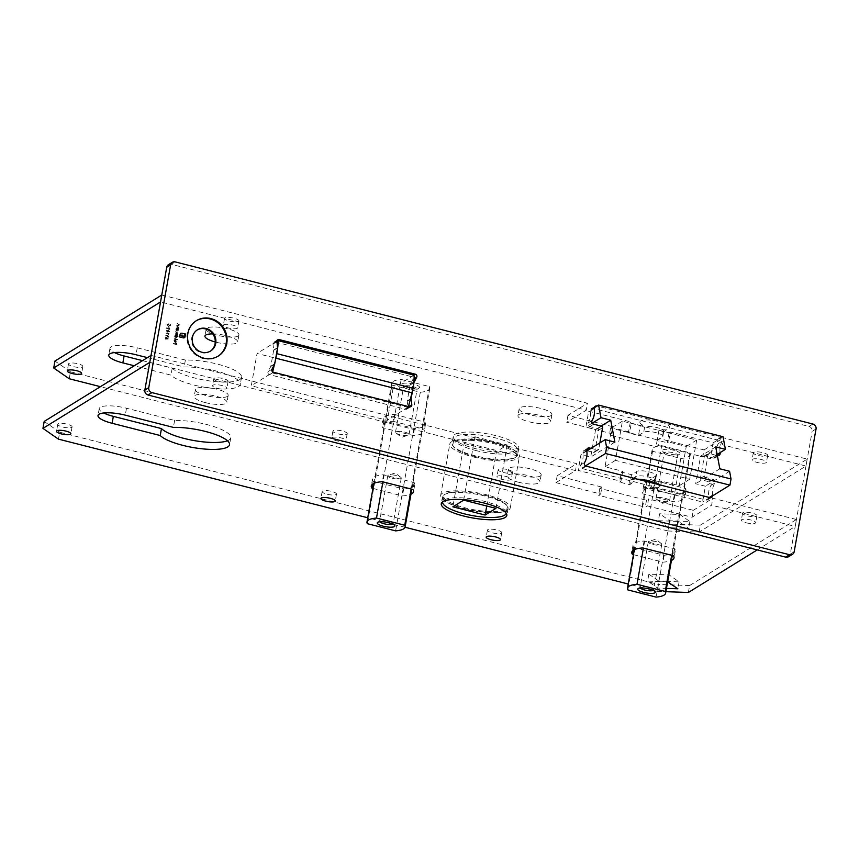 <?xml version="1.0" encoding="UTF-8"?>
<svg xmlns="http://www.w3.org/2000/svg" width="859" height="859" viewBox="0 0 859 859"><rect width="100%" height="100%" fill="white"/><g stroke="black" fill="none" stroke-linecap="round" stroke-linejoin="round"><path stroke-width="0.64" stroke-dasharray="4.29 3.22" d="M167.312 324.584L167.816 325.711L168.257 324.187L169.706 325.98L170.554 325.389L170.189 324.423L169.76 325.701L168.31 323.897L167.312 324.584L168.439 323.822L167.312 324.584M168.675 324.294L169.835 325.905L170.694 325.314L170.318 324.337L169.899 325.625L168.439 323.822L167.441 324.509L167.945 325.636L167.623 324.67L168.547 324.369M169.706 325.98L170.694 325.314L169.706 325.98M169.287 327.784L167.108 328.718L167.054 327.172L166.667 329.308L169.212 328.063L169.717 328.9L168.697 329.813L169.91 329.051L169.159 327.87L166.979 328.793L166.914 327.258L166.539 329.394L169.083 328.138L169.588 328.986L168.697 329.813L170.039 328.965L169.159 327.87M168.536 334.452L168.987 333.764L165.894 332.981L168.879 334.344M168.02 339.165L168.257 337.877L167.741 338.865L166.904 338.822L166.195 337.222L164.917 338.038L165.615 339.219L165.229 338.102L166.163 337.512L166.421 339.09L168.02 339.165L168.257 337.877M168.385 337.791L167.033 338.747L166.324 337.147L164.917 338.038L165.615 339.219M165.744 339.144L165.229 338.102L166.292 337.426L166.7 338.435M176.224 328.041L178.479 328.61L178.715 327.462L177.727 326.313L176.524 326.302L178.436 327.44L176.224 328.041L178.479 328.61M178.608 328.535L178.114 328.224L178.855 327.386L176.578 326.023M176.707 325.948L178.565 327.365L177.695 328.074L176.267 327.751M174.968 335.096L177.222 335.665L177.04 333.732L177.727 333.024L176.793 331.971L175.526 331.95L177.448 333.002L175.247 333.517L177.169 334.581L174.968 335.096L177.222 335.665M177.351 335.59L177.448 334.602M177.577 334.516L177.04 333.732L177.856 332.948L175.569 331.671M175.708 331.585L177.577 332.927L175.29 333.238M175.419 333.152L177.298 334.495L175.011 334.806M174.27 339.004L177.437 339.81M173.411 343.793L176.503 344.577L176.771 343.052L176.235 344.223L175.279 343.976L175.193 342.644L174.968 343.901L173.411 343.793L176.503 344.577M197.183 329.974A12.488 11.607 58.3 0 0 196.851 330.167A12.488 11.607 58.3 0 0 191.804 342.483A12.488 11.607 58.3 0 0 201.296 352.673A12.488 11.607 58.3 0 0 209.972 351.406A12.488 11.607 58.3 0 0 210.294 351.202M586.783 450.674L585.602 450.374A2.48 2.309 58.3 0 0 582.853 452.994A18.275 16.987 -121.7 0 1 580.738 464.869A2.48 2.309 58.3 0 0 582.359 468.595L706.023 500.035A2.48 2.309 58.3 0 0 708.772 497.425A18.275 16.987 -121.7 0 1 710.887 485.539A2.48 2.309 58.3 0 0 709.266 481.824L701.384 479.816A1.246 1.16 -121.7 0 1 700.429 478.334L704.24 456.945A1.246 1.16 -121.7 0 1 705.615 456.054L713.507 458.051A2.48 2.309 58.3 0 0 716.245 455.442A18.275 16.987 -121.7 0 1 718.36 443.555A2.48 2.309 58.3 0 0 716.75 439.84L593.075 408.39A2.48 2.309 58.3 0 0 590.337 411.01A18.275 16.987 -121.7 0 1 588.222 422.886A2.48 2.309 58.3 0 0 589.832 426.612L597.724 428.62A1.246 1.16 -121.7 0 1 598.68 430.101L594.868 451.49A1.246 1.16 -121.7 0 1 593.483 452.382L587.148 450.771M273.645 350.365L270.821 366.202A1.246 1.16 -121.7 0 1 270.714 366.535L268.094 371.614A2.083 1.933 58.3 0 0 269.501 374.642L405.588 409.249A2.083 1.933 58.3 0 0 407.896 407.166L407.241 401.25A1.246 1.16 -121.7 0 1 407.252 400.895L410.076 385.047A1.246 1.16 -121.7 0 1 410.183 384.714L412.803 379.635A2.083 1.933 58.3 0 0 411.397 376.607L275.309 342.011A2.083 1.933 58.3 0 0 273.001 344.094L273.656 350.01A1.246 1.16 -121.7 0 1 273.645 350.365L277.554 347.949M812.872 424.024L808.963 426.44L171.317 264.314L175.225 261.898M808.963 426.44A4.166 3.865 -121.7 0 1 812.142 431.379L816.05 428.963M794.178 551.746L790.269 554.162L812.142 431.379M790.269 554.162A4.166 3.865 -121.7 0 1 788.573 556.718M168.418 264.733A4.166 3.865 -121.7 0 1 171.317 264.314M175.011 342.065L176.385 341.206L175.376 339.713L175.011 341.775L174.194 340.798L174.731 339.799L173.926 340.701L174.882 342.15L176.256 341.281L175.247 339.799L174.871 341.85L174.194 340.798L174.86 339.713L173.926 340.701L174.882 342.15M175.676 342.075L176.385 341.206L175.676 342.075M177.963 336.825L174.849 335.74L174.592 336.943L175.547 338.446L176.933 337.533L176.621 336.481L178.017 336.545M178.146 336.46L174.978 335.654L174.592 336.943L175.547 338.446L177.061 337.447L176.621 336.481M178.307 329.534L176.106 328.686L175.848 329.899L176.804 331.391L178.189 330.479L178.361 329.255M178.489 329.18L176.235 328.6L175.848 329.899L176.804 331.391L178.318 330.393L177.888 329.437M176.696 325.378L178.951 325.948L179.198 324.809L177.051 323.36L178.908 324.788L176.696 325.378L178.951 325.948M179.08 325.872L178.597 325.561L179.327 324.723L177.051 323.36M177.179 323.285L179.037 324.702L178.167 325.411L176.739 325.099M166.85 335.321L165.293 335.944L166.818 335.644L167.473 337.168L168.6 336.406L167.816 335.193L165.293 335.944M165.422 335.858L166.947 335.568L167.473 337.168L168.729 336.331L167.816 335.193M166.216 330.736L167.645 332.197L169.459 331.563L168.031 330.06L166.216 330.736M168.16 329.985L166.345 330.661L167.784 332.122L169.588 331.477L169.191 332.079L169.588 331.477L168.031 330.06M167.999 327.236L168.214 326.023L168.31 327.311M185.104 337.608L186.038 333.883L182.001 332.863L180.057 333.41L179.95 335.031L180.701 333.539L181.915 333.346L185.48 334.258L185.072 336.503L183.192 337.727L179.628 336.825L179.746 336.159L183.375 336.953L184.417 336.266L184.792 334.752L182.795 336.223L181.947 334.033L181.614 335.923L179.391 335.343L179.059 337.19L183.697 338.274L185.104 337.608M179.681 334.376L180.079 334.946L180.83 333.464L182.044 333.271L185.608 334.172L184.524 337.447L179.756 336.739L179.875 336.073L184.116 336.674L184.932 334.677L184.298 334.516L183.386 336.18L182.355 335.998L182.699 334.108L182.076 333.947L181.743 335.837L179.52 335.268L179.187 337.115L184.374 338.092L185.684 336.545L186.178 333.807L181.056 332.798L179.552 334.452M183.375 336.953L184.116 336.674L183.375 336.953M705.615 456.054L709.523 453.638L717.351 455.624M709.523 453.638A1.246 1.16 58.3 0 0 708.149 454.529L704.24 456.945M700.429 478.334L704.337 475.918L708.149 454.529M704.337 475.918A1.246 1.16 58.3 0 0 705.293 477.4L701.384 479.816M712.68 495.815A2.48 2.309 58.3 0 0 712.68 495.009A18.275 16.987 -121.7 0 1 714.795 483.123A2.48 2.309 58.3 0 0 713.174 479.408L705.293 477.4M593.483 452.382L597.392 449.966L591.056 448.355M597.392 449.966A1.246 1.16 58.3 0 0 598.777 449.074L594.868 451.49M599.872 442.9L598.777 449.074M720.1 452.629A18.275 16.987 -121.7 0 1 722.269 441.139A2.48 2.309 58.3 0 0 720.658 437.424L597.112 406.006M196.056 320.879A20.809 19.338 58.3 0 0 195.734 321.073A20.809 19.338 58.3 0 0 187.326 341.592A20.809 19.338 58.3 0 0 203.143 358.579A20.809 19.338 58.3 0 0 217.606 356.474A20.809 19.338 58.3 0 0 217.928 356.27M176.632 344.502L176.771 343.052M176.589 342.891L176.235 344.223M176.363 344.137L175.279 343.976M175.408 343.901L175.504 342.73M175.322 342.569L174.968 343.901M175.096 343.815L173.464 343.514M174.323 340.722L174.946 339.992L174.323 340.722M174.86 339.713L174.055 340.615L174.86 339.713M175.29 341.818L175.601 340.067L176.116 341.12L175.161 341.893L175.472 340.153L175.988 341.195L175.29 341.818M177.609 339.445L174.313 338.714M175.322 336.041L174.721 336.868L175.322 336.041M175.676 338.36L177.061 337.447L175.676 338.36M176.75 336.406L178.092 336.739M175 336.932L176.052 336.223L176.782 337.372L175.73 338.081L175 336.932L176.052 336.223L176.653 337.458L175.601 338.156L174.871 337.007L175.923 336.309L175 336.932M176.782 337.372L175.601 338.156L176.782 337.372M177.169 333.646L177.856 332.948L177.169 333.646M177.577 332.927L176.299 333.378L177.577 332.927M177.298 334.495L176.095 334.967L177.298 334.495M176.578 328.986L175.977 329.813L176.578 328.986M176.943 331.306L178.318 330.393L176.943 331.306M176.256 329.877L177.308 329.169L178.038 330.328L176.986 331.026L176.256 329.877L177.308 329.169L177.91 330.404L176.857 331.102L176.127 329.953L177.179 329.255L176.256 329.877M178.038 330.328L176.857 331.102L178.038 330.328M178.253 328.149L178.855 327.386L178.253 328.149M178.565 327.365L177.824 327.998L178.565 327.365M179.037 324.702L178.307 325.336L179.037 324.702M166.324 337.147L165.046 337.963L166.324 337.147M165.368 338.027L166.292 337.426L165.368 338.027M166.839 338.36L166.421 339.09M166.549 339.015L168.149 339.08M167.602 337.093L168.729 336.331L167.602 337.093M167.956 335.117L166.979 335.246M168.407 336.266L167.666 336.814L167.183 335.923L167.924 335.397L168.407 336.266L167.537 336.889L167.054 335.998L167.795 335.482L168.278 336.341L167.537 336.889L168.407 336.266M167.183 335.923L167.924 335.397L167.183 335.923M169.116 333.679L165.894 332.981M165.98 333.174L168.622 333.958M168.106 330.264L168.976 331.821L167.698 331.918L166.539 330.812L167.977 330.35L169.148 331.467L167.827 331.842L166.667 330.726L167.977 330.35M166.667 330.726L167.312 330.189L166.667 330.726M169.717 328.9L168.879 329.448L169.717 328.9M168.826 329.727L170.039 328.965L168.826 329.727M168.439 327.236L168.525 326.109M168.343 325.948L168.128 327.15M167.763 324.584L168.385 324.101L167.763 324.584M181.056 332.798L180.186 333.335L181.056 332.798M658.101 445.488L702.812 456.859L704.047 449.933L659.336 438.562L658.101 445.488L656.018 446.777L609.353 434.922L611.447 433.634L566.725 422.263L586.268 410.183L160.547 301.938M699.129 532.075L700.364 525.15L669.215 524.044L667.98 530.98L699.129 532.075L805.967 466.04L722.355 444.779L723.589 437.854L807.202 459.114L805.967 466.04M700.364 525.15L807.202 459.114M518.772 414.618A16.643 4.252 10.1 0 1 537.326 414.833A16.643 4.252 10.1 0 1 550.705 421.49A16.643 4.252 10.1 0 1 549.867 422.521A16.643 4.252 10.1 0 1 531.313 422.306A16.643 4.252 10.1 0 1 517.934 415.649A16.643 4.252 10.1 0 1 518.772 414.618M212.753 333.893A16.643 4.252 10.1 0 1 229.664 336.664A16.643 4.252 10.1 0 1 237.718 341.914A16.643 4.252 10.1 0 1 236.88 342.945A16.643 4.252 10.1 0 1 215.265 341.989M147.404 357.645L184.137 366.986A35.992 9.191 10.1 0 1 221.751 372.602A35.992 9.191 10.1 0 1 240.305 384.306A35.992 9.191 10.1 0 1 209.371 387.989A35.992 9.191 10.1 0 1 170.984 375.125L134.251 365.784M453.702 441.268A33.286 8.493 10.1 0 1 490.822 441.698A33.286 8.493 10.1 0 1 517.58 455.012A33.286 8.493 10.1 0 1 515.915 457.085A33.286 8.493 10.1 0 1 478.796 456.644A33.286 8.493 10.1 0 1 452.038 443.33A33.286 8.493 10.1 0 1 453.702 441.268M332.036 437.607A7.28 1.858 10.1 0 1 340.153 437.703A7.28 1.858 10.1 0 1 346.005 440.613A7.28 1.858 10.1 0 1 345.651 441.064A7.28 1.858 10.1 0 1 337.523 440.978A7.28 1.858 10.1 0 1 331.671 438.058A7.28 1.858 10.1 0 1 332.036 437.607M497.297 476.219A7.28 1.858 10.1 0 1 505.425 476.316A7.28 1.858 10.1 0 1 511.277 479.225A7.28 1.858 10.1 0 1 510.912 479.676A7.28 1.858 10.1 0 1 502.794 479.58A7.28 1.858 10.1 0 1 496.942 476.67A7.28 1.858 10.1 0 1 497.297 476.219M752.463 459.254A7.28 1.858 10.1 0 1 760.591 459.35A7.28 1.858 10.1 0 1 766.443 462.26A7.28 1.858 10.1 0 1 766.078 462.711A7.28 1.858 10.1 0 1 757.949 462.625A7.28 1.858 10.1 0 1 752.097 459.705A7.28 1.858 10.1 0 1 752.463 459.254M223.684 324.82A7.28 1.858 10.1 0 1 231.812 324.906A7.28 1.858 10.1 0 1 237.664 327.827A7.28 1.858 10.1 0 1 237.299 328.278A7.28 1.858 10.1 0 1 229.17 328.181A7.28 1.858 10.1 0 1 223.319 325.271A7.28 1.858 10.1 0 1 223.684 324.82M653.602 487.536L684.151 495.31A33.286 8.493 10.1 0 1 684.763 497.511A33.286 8.493 10.1 0 1 673.724 501.753L643.176 493.979A33.286 8.493 10.1 0 1 642.553 491.777A33.286 8.493 10.1 0 1 653.602 487.536L654.837 480.611A33.286 8.493 -169.9 0 0 643.788 484.841A33.286 8.493 -169.9 0 0 644.411 487.053L674.959 494.816A33.286 8.493 -169.9 0 0 685.997 490.586A33.286 8.493 -169.9 0 0 685.385 488.374L654.837 480.611M393.1 421.307L423.648 429.071A33.286 8.493 10.1 0 1 424.271 431.282A33.286 8.493 10.1 0 1 413.222 435.513L382.674 427.75A33.286 8.493 10.1 0 1 382.051 425.538A33.286 8.493 10.1 0 1 393.1 421.307L394.335 414.382A33.286 8.493 -169.9 0 0 383.286 418.612A33.286 8.493 -169.9 0 0 383.909 420.824L414.457 428.587A33.286 8.493 -169.9 0 0 425.506 424.357A33.286 8.493 -169.9 0 0 424.883 422.145L394.335 414.382M658.381 520.704L678.567 521.424L688.628 528.392L668.431 527.684L658.381 520.704L659.615 513.779L669.666 520.747L689.863 521.467L679.802 514.487L659.615 513.779M667.98 530.98L100.439 386.679M702.812 456.859L722.355 444.779M704.047 449.933L723.589 437.854M551.102 415.595A16.643 4.252 -169.9 0 0 551.94 414.553A16.643 4.252 -169.9 0 0 536.295 407.456A16.643 4.252 -169.9 0 0 519.169 408.723A16.643 4.252 -169.9 0 0 532.548 415.38A16.643 4.252 -169.9 0 0 551.102 415.595M238.115 336.019A16.643 4.252 -169.9 0 0 238.952 334.978A16.643 4.252 -169.9 0 0 223.308 327.88A16.643 4.252 -169.9 0 0 206.181 329.147A16.643 4.252 -169.9 0 0 219.56 335.805A16.643 4.252 -169.9 0 0 238.115 336.019M142.551 360.651L172.219 368.189A35.992 9.191 -169.9 0 0 210.605 381.063A35.992 9.191 -169.9 0 0 241.54 377.38A35.992 9.191 -169.9 0 0 222.986 365.676A35.992 9.191 -169.9 0 0 185.372 360.061L137.257 347.82A21.013 5.369 -169.9 0 0 109.984 348.206A21.013 5.369 -169.9 0 0 114.451 352.577M517.15 450.148A33.286 8.493 -169.9 0 0 518.815 448.076A33.286 8.493 -169.9 0 0 487.536 433.881A33.286 8.493 -169.9 0 0 453.273 436.404A33.286 8.493 -169.9 0 0 480.031 449.719A33.286 8.493 -169.9 0 0 517.15 450.148M82.496 366.922A7.28 1.858 -169.9 0 0 82.851 366.46A7.28 1.858 -169.9 0 0 76.011 363.357A7.28 1.858 -169.9 0 0 68.516 363.905A7.28 1.858 -169.9 0 0 74.368 366.825A7.28 1.858 -169.9 0 0 82.496 366.922M346.886 434.139A7.28 1.858 -169.9 0 0 347.24 433.688A7.28 1.858 -169.9 0 0 340.4 430.574A7.28 1.858 -169.9 0 0 332.905 431.132A7.28 1.858 -169.9 0 0 338.757 434.042A7.28 1.858 -169.9 0 0 346.886 434.139M512.147 472.74A7.28 1.858 -169.9 0 0 512.512 472.289A7.28 1.858 -169.9 0 0 505.661 469.186A7.28 1.858 -169.9 0 0 498.177 469.733A7.28 1.858 -169.9 0 0 504.029 472.654A7.28 1.858 -169.9 0 0 512.147 472.74M767.312 455.785A7.28 1.858 -169.9 0 0 767.678 455.334A7.28 1.858 -169.9 0 0 760.827 452.221A7.28 1.858 -169.9 0 0 753.332 452.779A7.28 1.858 -169.9 0 0 759.184 455.689A7.28 1.858 -169.9 0 0 767.312 455.785M238.534 321.341A7.28 1.858 -169.9 0 0 238.899 320.89A7.28 1.858 -169.9 0 0 232.048 317.787A7.28 1.858 -169.9 0 0 224.553 318.335A7.28 1.858 -169.9 0 0 230.405 321.255A7.28 1.858 -169.9 0 0 238.534 321.341M611.447 433.634L612.671 426.698L610.588 427.986L657.253 439.851L659.336 438.562M69.225 378.744L70.459 371.807L669.215 524.044M70.459 371.807L54.944 361.048M161.782 295.013L587.502 403.247L586.268 410.183M612.671 426.698L567.96 415.327L587.502 403.247M567.96 415.327L566.725 422.263M657.253 439.851L656.018 446.777M610.588 427.986L609.353 434.922M679.802 514.487L678.567 521.424M689.863 521.467L688.628 528.392M669.666 520.747L668.431 527.684M414.457 428.587L413.222 435.513M424.883 422.145L423.648 429.071M383.909 420.824L382.674 427.75M674.959 494.816L673.724 501.753M685.385 488.374L684.151 495.31M644.411 487.053L643.176 493.979M172.219 368.189L170.984 375.125M185.372 360.061L184.137 366.986M692.053 517.258L693.288 510.332L648.577 498.961L647.342 505.897L692.053 517.258L711.596 505.178L712.83 498.252L796.443 519.512L795.209 526.438L711.596 505.178M757.241 549.91L795.209 526.438M688.37 592.474L689.605 585.548L796.443 519.512M518.353 482.189A16.643 4.252 -169.9 0 0 539.946 481.888A16.643 4.252 -169.9 0 0 524.301 474.791A16.643 4.252 -169.9 0 0 507.175 476.047A16.643 4.252 -169.9 0 0 518.353 482.189M205.355 402.613A16.643 4.252 -169.9 0 0 226.959 402.313A16.643 4.252 -169.9 0 0 211.314 395.215A16.643 4.252 -169.9 0 0 194.188 396.471A16.643 4.252 -169.9 0 0 205.355 402.613M746.235 522.798A7.28 1.858 -169.9 0 0 755.684 522.659A7.28 1.858 -169.9 0 0 748.833 519.555A7.28 1.858 -169.9 0 0 741.338 520.114A7.28 1.858 -169.9 0 0 746.235 522.798M217.456 388.354A7.28 1.858 -169.9 0 0 226.905 388.225A7.28 1.858 -169.9 0 0 220.054 385.111A7.28 1.858 -169.9 0 0 212.56 385.67A7.28 1.858 -169.9 0 0 217.456 388.354M633.47 554.646L662.965 562.151A33.286 8.493 -169.9 0 0 671.437 560.465M372.967 488.417L402.463 495.922A33.286 8.493 -169.9 0 0 410.946 494.226M667.636 581.811L647.622 581.103L657.683 588.082L666.466 588.394M600.688 494.032L601.912 487.096L557.201 475.736L555.966 482.661L600.688 494.032L598.594 495.321L645.259 507.186L647.342 505.897M555.966 482.661L575.509 470.582L149.788 362.348M689.605 585.548L658.456 584.442L657.221 591.379L628.24 584.013M405.04 527.254L367.738 517.773M657.221 591.379L665.886 591.679M693.288 510.332L712.83 498.252M540.343 475.993A16.643 4.252 -169.9 0 0 541.181 474.952A16.643 4.252 -169.9 0 0 525.536 467.854A16.643 4.252 -169.9 0 0 508.41 469.121A16.643 4.252 -169.9 0 0 519.588 475.263A16.643 4.252 -169.9 0 0 540.343 475.993M227.356 396.418A16.643 4.252 -169.9 0 0 228.193 395.376A16.643 4.252 -169.9 0 0 212.549 388.279A16.643 4.252 -169.9 0 0 195.422 389.546A16.643 4.252 -169.9 0 0 206.59 395.688A16.643 4.252 -169.9 0 0 227.356 396.418M227.452 440.764A35.992 9.191 -169.9 0 0 230.781 437.779A35.992 9.191 -169.9 0 0 212.227 426.075A35.992 9.191 -169.9 0 0 174.613 420.459L126.498 408.218A21.013 5.369 -169.9 0 0 99.225 408.605A21.013 5.369 -169.9 0 0 103.692 412.975M506.391 510.547A33.286 8.493 -169.9 0 0 508.056 508.474A33.286 8.493 -169.9 0 0 476.777 494.279A33.286 8.493 -169.9 0 0 442.514 496.803A33.286 8.493 -169.9 0 0 464.859 509.086A33.286 8.493 -169.9 0 0 506.391 510.547M71.737 427.32A7.28 1.858 -169.9 0 0 72.092 426.859A7.28 1.858 -169.9 0 0 65.252 423.755A7.28 1.858 -169.9 0 0 57.757 424.314A7.28 1.858 -169.9 0 0 62.643 426.998A7.28 1.858 -169.9 0 0 71.737 427.32M336.127 494.537A7.28 1.858 -169.9 0 0 336.481 494.086A7.28 1.858 -169.9 0 0 329.641 490.972A7.28 1.858 -169.9 0 0 322.146 491.531A7.28 1.858 -169.9 0 0 327.032 494.215A7.28 1.858 -169.9 0 0 336.127 494.537M501.388 533.149A7.28 1.858 -169.9 0 0 501.753 532.687A7.28 1.858 -169.9 0 0 494.902 529.584A7.28 1.858 -169.9 0 0 487.418 530.143A7.28 1.858 -169.9 0 0 492.304 532.827A7.28 1.858 -169.9 0 0 501.388 533.149M756.554 516.184A7.28 1.858 -169.9 0 0 756.919 515.733A7.28 1.858 -169.9 0 0 750.068 512.63A7.28 1.858 -169.9 0 0 742.573 513.177A7.28 1.858 -169.9 0 0 747.47 515.862A7.28 1.858 -169.9 0 0 756.554 516.184M227.775 381.74A7.28 1.858 -169.9 0 0 228.14 381.289A7.28 1.858 -169.9 0 0 221.289 378.185A7.28 1.858 -169.9 0 0 213.794 378.733A7.28 1.858 -169.9 0 0 218.691 381.428A7.28 1.858 -169.9 0 0 227.775 381.74M633.652 547.451L664.2 555.215A33.286 8.493 -169.9 0 0 675.238 550.984A33.286 8.493 -169.9 0 0 674.626 548.772L644.078 541.009A33.286 8.493 -169.9 0 0 633.029 545.24A33.286 8.493 -169.9 0 0 633.652 547.451L633.147 550.318M373.15 481.223L403.698 488.986A33.286 8.493 -169.9 0 0 414.747 484.755A33.286 8.493 -169.9 0 0 414.124 482.543L383.576 474.78A33.286 8.493 -169.9 0 0 372.527 479.011A33.286 8.493 -169.9 0 0 373.15 481.223L372.645 484.079M658.907 581.156L679.104 581.865L669.043 574.886L648.856 574.177L658.907 581.156L657.683 588.082M601.912 487.096L599.829 488.384L646.494 500.249L648.577 498.961M58.466 439.142L59.7 432.217L658.456 584.442M59.7 432.217L44.185 421.447M151.023 355.411L576.743 463.656L575.509 470.582M557.201 475.736L576.743 463.656M599.829 488.384L598.594 495.321M646.494 500.249L645.259 507.186M679.104 581.865L677.869 588.791M669.043 574.886L667.808 581.822M648.856 574.177L647.622 581.103M414.124 482.543L412.889 489.48M403.698 488.986L402.463 495.922M383.576 474.78L382.341 481.706M674.626 548.772L673.392 555.709M664.2 555.215L662.965 562.151M644.078 541.009L642.843 547.935M174.613 420.459L173.378 427.385M661.677 445.66L689.927 452.843A31.203 7.967 10.1 0 1 690.303 454.572A31.203 7.967 10.1 0 1 680.811 458.481L652.561 451.297A31.203 7.967 10.1 0 1 652.185 449.558A31.203 7.967 10.1 0 1 661.677 445.66L643.434 548.085M652.561 451.297L627.865 589.918M689.927 452.843L671.684 555.268M680.811 458.481L656.115 597.102M679.609 454.196A8.944 2.287 -169.9 0 0 679.63 454.175A8.944 2.287 -169.9 0 0 674.047 450.331A8.944 2.287 -169.9 0 0 665.338 449.364A8.944 2.287 -169.9 0 0 662.643 451.147A8.944 2.287 -169.9 0 0 670.793 454.304A8.944 2.287 -169.9 0 0 679.609 454.196L677.332 455.667A6.861 1.75 10.1 0 1 668.742 455.377A6.861 1.75 10.1 0 1 664.297 453.337A6.861 1.75 10.1 0 1 664.136 452.843A6.861 1.75 10.1 0 1 673.037 452.714A6.861 1.75 10.1 0 1 677.654 455.249A6.861 1.75 10.1 0 1 677.332 455.667M652.872 544.488A6.861 1.75 -169.9 0 0 661.774 544.37A6.861 1.75 -169.9 0 0 661.226 543.489A6.861 1.75 -169.9 0 0 655.331 541.438A6.861 1.75 -169.9 0 0 649.082 541.32A6.861 1.75 -169.9 0 0 648.255 541.954A6.861 1.75 -169.9 0 0 652.872 544.488M653.334 590.337A6.861 1.75 -169.9 0 0 653.667 589.918A6.861 1.75 -169.9 0 0 653.506 589.414A6.861 1.75 -169.9 0 0 647.214 586.987A6.861 1.75 -169.9 0 0 640.47 587.094A6.861 1.75 -169.9 0 0 640.148 587.502A6.861 1.75 -169.9 0 0 640.32 588.018M664.93 498.263A6.861 1.75 10.1 0 1 669.537 500.797A6.861 1.75 10.1 0 1 668.721 501.431A6.861 1.75 10.1 0 1 662.472 501.323A6.861 1.75 10.1 0 1 656.577 499.272A6.861 1.75 10.1 0 1 656.018 498.392A6.861 1.75 10.1 0 1 664.93 498.263M401.174 379.42L429.436 386.604A31.203 7.967 10.1 0 1 429.801 388.343A31.203 7.967 10.1 0 1 420.309 392.241L392.058 385.057A31.203 7.967 10.1 0 1 391.683 383.329A31.203 7.967 10.1 0 1 401.174 379.42L382.931 481.856M392.058 385.057L367.362 523.689M429.436 386.604L411.182 489.039M420.309 392.241L395.623 530.873M419.106 387.957A8.944 2.287 -169.9 0 0 419.138 387.946A8.944 2.287 -169.9 0 0 413.544 384.102A8.944 2.287 -169.9 0 0 404.836 383.135A8.944 2.287 -169.9 0 0 402.141 384.918A8.944 2.287 -169.9 0 0 410.301 388.075A8.944 2.287 -169.9 0 0 419.106 387.957M392.37 478.259A6.861 1.75 -169.9 0 0 401.282 478.13A6.861 1.75 -169.9 0 0 400.724 477.25A6.861 1.75 -169.9 0 0 394.829 475.21A6.861 1.75 -169.9 0 0 388.579 475.091A6.861 1.75 -169.9 0 0 387.763 475.725A6.861 1.75 -169.9 0 0 392.37 478.259M392.831 524.108A6.861 1.75 -169.9 0 0 393.164 523.679A6.861 1.75 -169.9 0 0 393.003 523.185A6.861 1.75 -169.9 0 0 386.711 520.758A6.861 1.75 -169.9 0 0 379.968 520.865A6.861 1.75 -169.9 0 0 379.646 521.273A6.861 1.75 -169.9 0 0 379.818 521.789M404.428 432.034A6.861 1.75 10.1 0 1 409.034 434.568A6.861 1.75 10.1 0 1 408.218 435.202A6.861 1.75 10.1 0 1 401.969 435.083A6.861 1.75 10.1 0 1 396.074 433.043A6.861 1.75 10.1 0 1 395.516 432.163A6.861 1.75 10.1 0 1 404.428 432.034M412.545 386.486A6.861 1.75 10.1 0 1 417.152 389.02A6.861 1.75 10.1 0 1 416.83 389.428A6.861 1.75 10.1 0 1 408.24 389.148A6.861 1.75 10.1 0 1 403.794 387.108A6.861 1.75 10.1 0 1 403.633 386.614A6.861 1.75 10.1 0 1 412.545 386.486M630.173 422.886L640.277 425.463L638.505 435.459L628.391 432.893L630.173 422.886L631.472 422.08L588.705 411.214L585.881 427.052L595.609 429.521L590.702 457.052L580.985 454.583L578.161 470.421L620.928 481.298L622.711 471.29L605.015 466.802L612.005 427.589L629.69 432.088L631.472 422.08M631.515 474.673L629.733 484.669L619.629 482.103L621.411 472.096L631.515 474.673L636.723 471.451L635.832 476.498L630.034 480.245A15.183 3.876 10.1 0 1 637.421 479.182M659.809 491.176L702.576 502.053L705.4 486.215L695.683 483.746L700.579 456.215L710.307 458.685L713.12 442.847L670.353 431.97L668.57 441.966L686.266 446.465L679.286 485.679L661.591 481.18L659.809 491.176L658.509 491.982L648.395 489.415L650.027 488.406L654.494 481.244A9.986 2.545 -169.9 0 0 654.987 480.621A9.986 2.545 -169.9 0 0 654.762 479.902A9.986 2.545 -169.9 0 0 645.657 476.369A9.986 2.545 -169.9 0 0 635.832 476.498L631.365 483.66L629.733 484.669M670.353 431.97L669.054 432.775L658.95 430.209L660.571 429.199A15.183 3.876 -169.9 0 0 669.064 428.19A15.183 3.876 -169.9 0 0 655.503 420.792A15.183 3.876 -169.9 0 0 640.223 423.047A15.183 3.876 -169.9 0 0 641.909 424.453L640.277 425.463M594.245 407.789L588.705 411.214M723.031 436.726L713.12 442.847M592.248 423.122L585.881 427.052M601.171 426.085L595.609 429.521M614.872 442.117L590.702 457.052M586.826 450.964L580.985 454.583M585.537 465.857L578.161 470.421M631.365 483.66A15.183 3.876 10.1 0 1 630.034 480.245M657.769 484.358A15.183 3.876 10.1 0 1 658.874 485.389A15.183 3.876 10.1 0 1 650.027 488.406M709.802 497.586L702.576 502.053M619.629 482.103L620.928 481.298M729.57 471.269L705.4 486.215M719.853 468.799L695.683 483.746M715.697 446.873L700.579 456.215M717.136 454.465L710.307 458.685M638.505 435.459L643.713 432.238A9.986 2.545 10.1 0 1 654.848 432.367A9.986 2.545 10.1 0 1 662.88 436.361A9.986 2.545 10.1 0 1 662.375 436.984L657.167 440.205L667.271 442.772L668.57 441.966M696.692 440.023L689.702 479.236L615.441 460.36L622.431 421.146L696.692 440.023L686.266 446.465M622.431 421.146L612.005 427.589M628.391 432.893L629.69 432.088M615.441 460.36L605.015 466.802M661.591 481.18L660.292 481.985L650.177 479.419L655.396 476.197A9.986 2.545 -169.9 0 0 655.889 475.575A9.986 2.545 -169.9 0 0 647.869 471.58A9.986 2.545 -169.9 0 0 636.723 471.451M621.411 472.096L622.711 471.29M689.702 479.236L679.286 485.679M669.054 432.775L667.271 442.772M658.95 430.209L657.167 440.205M660.292 481.985L658.509 491.982M650.177 479.419L649.876 481.104M649.662 482.296L648.395 489.415M641.909 424.453L643.004 426.751L644.615 427.191A9.986 2.545 10.1 0 1 655.75 427.32A9.986 2.545 10.1 0 1 663.771 431.315A9.986 2.545 10.1 0 1 663.309 431.916A9.986 2.545 10.1 0 1 663.277 431.937C662.01 432.26 661.119 431.347 660.571 429.199M407.896 407.166L387.377 420.341L393.121 388.064L257.045 353.468L251.29 385.745L387.377 420.341M408.218 407.456L272.142 372.86L251.29 385.745M413.974 375.179L393.121 388.064M276.909 341.184L257.045 353.468M272.142 372.86L272.679 371.883M475.596 450.46A32.245 8.236 -169.9 0 0 517.44 449.88A32.245 8.236 -169.9 0 0 487.139 436.114A32.245 8.236 -169.9 0 0 453.949 438.562A32.245 8.236 -169.9 0 0 475.596 450.46M474.533 456.408A32.245 8.236 -169.9 0 0 516.377 455.818A32.245 8.236 -169.9 0 0 486.076 442.063A32.245 8.236 -169.9 0 0 452.886 444.511A32.245 8.236 -169.9 0 0 474.533 456.408M507.207 507.304L506.166 513.156A32.245 8.236 -169.9 0 0 475.843 499.487A32.245 8.236 -169.9 0 0 442.675 501.839L443.716 495.997A32.245 8.236 -169.9 0 0 465.363 507.894A32.245 8.236 -169.9 0 0 507.207 507.304A32.245 8.236 -169.9 0 0 476.906 493.549A32.245 8.236 -169.9 0 0 443.716 495.997M464.15 443.459L496.416 451.662L507.229 444.983L474.963 436.78L464.15 443.459L452.865 506.831M486.742 506.015L496.416 451.662M495.944 508.356L507.229 444.983M463.677 500.142L474.963 436.78M464.386 508.496A35.369 9.03 -169.9 0 0 510.278 507.852A35.369 9.03 -169.9 0 0 477.046 492.765A35.369 9.03 -169.9 0 0 440.646 495.45A35.369 9.03 -169.9 0 0 464.386 508.496M473.556 457.009A35.369 9.03 -169.9 0 0 519.448 456.365A35.369 9.03 -169.9 0 0 486.215 441.279A35.369 9.03 -169.9 0 0 449.815 443.963A35.369 9.03 -169.9 0 0 473.556 457.009M270.714 366.535L274.622 364.119M270.821 366.202L274.73 363.786M273.656 350.01L277.564 347.594M273.001 344.094L276.909 341.678M275.309 342.011L276.942 341.002M411.397 376.607L413.845 375.104M412.803 379.635L414.156 378.798M410.183 384.714L413.716 382.534M410.076 385.047L413.673 382.824M407.252 400.895L410.838 398.683M407.241 401.25L410.752 399.081M405.588 409.249L409.496 406.833M269.501 374.642L273.409 372.226M268.094 371.614L272.002 369.198M709.266 481.824L713.174 479.408M710.887 485.539L714.795 483.123M708.772 497.425L712.68 495.009M706.023 500.035L709.931 497.619M582.359 468.595L586.268 466.179M580.738 464.869L584.646 462.453M582.853 452.994L586.761 450.578M585.602 450.374L586.783 449.644M598.68 430.101L602.589 427.685M601.633 426.204L597.724 428.62M589.832 426.612L593.741 424.196M588.222 422.886L592.13 420.47M590.337 411.01L594.245 408.594M593.075 408.39L594.267 407.66M716.75 439.84L720.658 437.424M718.36 443.555L722.269 441.139M716.245 455.442L717.211 454.851M713.507 458.051L717.415 455.635M137.257 347.82L136.023 354.756M126.498 408.218L125.264 415.155M655.396 476.197L654.494 481.244M663.277 431.937L662.375 436.984M644.615 427.191L643.713 432.238M273.871 342.226L277.779 339.81M407.026 409.034L410.935 406.618M707.752 499.788L711.66 497.372M583.873 450.631L587.781 448.215M591.357 408.648L595.266 406.232M715.225 457.804L719.133 455.388M704.745 456.172L708.654 453.756M594.353 452.253L598.261 449.837M209.972 351.406L210.627 350.998M196.851 330.167L197.506 329.77M217.606 356.474L218.261 356.066M195.734 321.073L196.389 320.675M425.506 424.357L424.271 431.282M383.286 418.612L382.051 425.538M685.997 490.586L684.763 497.511M643.788 484.841L642.553 491.777M224.553 318.335L223.319 325.271M238.899 320.89L237.664 327.827M753.332 452.779L752.097 459.705M767.678 455.334L766.443 462.26M498.177 469.733L496.942 476.67M512.512 472.289L511.277 479.225M332.905 431.132L331.671 438.058M347.24 433.688L346.005 440.613M68.516 363.905L67.281 370.841M82.851 366.46L81.616 373.397M453.273 436.404L452.038 443.33M518.815 448.076L517.58 455.012M241.54 377.38L240.305 384.306M109.984 348.206L108.749 355.132M206.181 329.147L204.947 336.073M238.952 334.978L237.718 341.914M519.169 408.723L517.934 415.649M551.94 414.553L550.705 421.49M414.747 484.755L413.512 491.681M372.527 479.011L371.292 485.936M675.238 550.984L674.014 557.921M633.029 545.24L631.794 552.176M213.794 378.733L212.56 385.67M228.14 381.289L226.905 388.225M742.573 513.177L741.338 520.114M756.919 515.733L755.684 522.659M487.418 530.143L486.183 537.068M501.753 532.687L500.518 539.624M322.146 491.531L320.912 498.456M336.481 494.086L335.246 501.012M57.757 424.314L56.522 431.239M72.092 426.859L70.857 433.795M442.514 496.803L441.279 503.739M508.056 508.474L506.821 515.411M230.781 437.779L229.546 444.704M99.225 408.605L97.99 415.531M195.422 389.546L194.188 396.471M228.193 395.376L226.959 402.313M508.41 469.121L507.175 476.047M541.181 474.952L539.946 481.888M652.185 449.558L634.361 549.631M690.303 454.572L672.339 555.44M661.226 543.489L655.718 539.237L649.082 541.32M648.255 541.954L640.148 587.502M661.774 544.37L653.667 589.918M656.577 499.272L662.085 503.524L668.721 501.431M669.537 500.797L677.654 455.249M656.018 498.392L664.136 452.843M664.297 453.337L662.643 451.147M640.47 587.094L638.162 588.587M653.506 589.414L655.149 591.615M391.683 383.329L373.858 483.392M429.801 388.343L411.837 489.211M400.724 477.25L395.215 473.008L388.579 475.091M387.763 475.725L379.646 521.273M401.282 478.13L393.164 523.679M396.074 433.043L401.582 437.295L408.218 435.202M409.034 434.568L417.152 389.02M395.516 432.163L403.633 386.614M416.83 389.428L419.138 387.946M403.794 387.108L402.141 384.918M379.968 520.865L377.659 522.347M393.003 523.185L394.657 525.375M655.889 475.575L654.987 480.621M663.771 431.315L662.88 436.361M663.309 431.916L669.064 428.19M643.004 426.751L640.223 423.047M654.762 479.902L658.874 485.389M516.377 455.818L517.44 449.88M452.886 444.511L453.949 438.562M510.278 507.852L519.448 456.365M440.646 495.45L449.815 443.963"/><path stroke-width="1.29" d="M210.294 351.202A12.488 11.607 58.3 0 0 213.29 334.688A12.488 11.607 58.3 0 0 197.183 329.974M792.481 554.302L788.573 556.718A4.166 3.865 -121.7 0 1 785.674 557.137L789.582 554.721A4.166 3.865 58.3 0 0 794.178 551.746L816.05 428.963A4.166 3.865 58.3 0 0 812.872 424.024L175.225 261.898A4.166 3.865 58.3 0 0 170.63 264.873L148.757 387.656A4.166 3.865 58.3 0 0 151.936 392.606L789.582 554.721M151.936 392.606L148.027 395.022L785.674 557.137M148.027 395.022A4.166 3.865 -121.7 0 1 144.849 390.072L148.757 387.656M170.63 264.873L166.721 267.289L144.849 390.072M166.721 267.289A4.166 3.865 -121.7 0 1 168.418 264.733L172.326 262.317M203.798 358.171A20.809 19.338 58.3 0 0 218.261 356.066A20.809 19.338 58.3 0 0 223.78 328.202A20.809 19.338 58.3 0 0 196.389 320.675A20.809 19.338 58.3 0 0 187.971 341.195A20.809 19.338 58.3 0 0 203.798 358.171M717.351 455.624L717.415 455.635A2.48 2.309 58.3 0 0 720.153 453.026A18.275 16.987 -121.7 0 1 720.1 452.629M591.056 448.355L589.51 447.958A2.48 2.309 58.3 0 0 586.761 450.578A18.275 16.987 -121.7 0 1 584.646 462.453A2.48 2.309 58.3 0 0 586.268 466.179L709.931 497.619A2.48 2.309 58.3 0 0 712.68 495.815M597.112 406.006L596.984 405.974A2.48 2.309 58.3 0 0 594.245 408.594A18.275 16.987 -121.7 0 1 592.13 420.47A2.48 2.309 58.3 0 0 593.741 424.196L601.633 426.204A1.246 1.16 58.3 0 1 602.589 427.685L599.872 442.9M274.73 363.786A1.246 1.16 -121.7 0 1 274.622 364.119L272.002 369.198A2.083 1.933 58.3 0 0 273.409 372.226L409.496 406.833A2.083 1.933 58.3 0 0 411.805 404.75L411.15 398.834A1.246 1.16 -121.7 0 1 411.16 398.479L413.984 382.631A1.246 1.16 -121.7 0 1 414.092 382.298L416.712 377.219A2.083 1.933 58.3 0 0 415.305 374.191L279.218 339.595A2.083 1.933 58.3 0 0 276.909 341.678L277.564 347.594A1.246 1.16 -121.7 0 1 277.554 347.949L274.73 363.786M201.951 352.265A12.488 11.607 58.3 0 0 210.627 350.998A12.488 11.607 58.3 0 0 213.934 334.28A12.488 11.607 58.3 0 0 197.506 329.77A12.488 11.607 58.3 0 0 192.459 342.075A12.488 11.607 58.3 0 0 201.951 352.265M217.928 356.27A20.809 19.338 58.3 0 0 223.125 328.6A20.809 19.338 58.3 0 0 196.056 320.879M215.265 341.989A16.643 4.252 10.1 0 1 204.947 336.073A16.643 4.252 10.1 0 1 205.773 335.042A16.643 4.252 10.1 0 1 212.753 333.893M134.251 365.784L122.858 362.885A21.013 5.369 10.1 0 1 108.749 355.132A21.013 5.369 10.1 0 1 136.023 354.756L147.404 357.645M67.646 370.39A7.28 1.858 10.1 0 1 75.764 370.487A7.28 1.858 10.1 0 1 81.616 373.397A7.28 1.858 10.1 0 1 81.261 373.848A7.28 1.858 10.1 0 1 73.133 373.751A7.28 1.858 10.1 0 1 67.281 370.841A7.28 1.858 10.1 0 1 67.646 370.39M53.709 367.985L160.547 301.938L161.782 295.013L54.944 361.048L53.709 367.985L69.225 378.744L100.439 386.679M114.451 352.577A21.013 5.369 -169.9 0 0 124.093 355.959L142.551 360.651M665.886 591.679L688.37 592.474L757.241 549.91M173.378 427.385L125.264 415.155A21.013 5.369 -169.9 0 0 97.99 415.531A21.013 5.369 -169.9 0 0 112.1 423.283L160.225 435.524A35.992 9.191 -169.9 0 0 198.612 448.387A35.992 9.191 -169.9 0 0 229.546 444.704A35.992 9.191 -169.9 0 0 210.992 433A35.992 9.191 -169.9 0 0 173.378 427.385M463.624 516.012A33.286 8.493 -169.9 0 0 506.821 515.411A33.286 8.493 -169.9 0 0 475.542 501.205A33.286 8.493 -169.9 0 0 441.279 503.739A33.286 8.493 -169.9 0 0 463.624 516.012M61.419 433.924A7.28 1.858 -169.9 0 0 70.857 433.795A7.28 1.858 -169.9 0 0 64.017 430.692A7.28 1.858 -169.9 0 0 56.522 431.239A7.28 1.858 -169.9 0 0 61.419 433.924M325.808 501.151A7.28 1.858 -169.9 0 0 335.246 501.012A7.28 1.858 -169.9 0 0 328.406 497.909A7.28 1.858 -169.9 0 0 320.912 498.456A7.28 1.858 -169.9 0 0 325.808 501.151M491.069 539.753A7.28 1.858 -169.9 0 0 500.518 539.624A7.28 1.858 -169.9 0 0 493.678 536.521A7.28 1.858 -169.9 0 0 486.183 537.068A7.28 1.858 -169.9 0 0 491.069 539.753M671.437 560.465A33.286 8.493 -169.9 0 0 674.014 557.921A33.286 8.493 -169.9 0 0 673.392 555.709L642.843 547.935A33.286 8.493 -169.9 0 0 631.794 552.176A33.286 8.493 -169.9 0 0 632.417 554.377L633.47 554.646M410.946 494.226A33.286 8.493 -169.9 0 0 413.512 491.681A33.286 8.493 -169.9 0 0 412.889 489.48L382.341 481.706A33.286 8.493 -169.9 0 0 371.292 485.936A33.286 8.493 -169.9 0 0 371.915 488.148L372.967 488.417M666.466 588.394L677.869 588.791L667.636 581.811M42.95 428.383L149.788 362.348L151.023 355.411L44.185 421.447L42.95 428.383L58.466 439.142L367.738 517.773M628.24 584.013L405.04 527.254M103.692 412.975A21.013 5.369 -169.9 0 0 113.334 416.357L161.46 428.587A35.992 9.191 -169.9 0 0 192.888 440.356A35.992 9.191 -169.9 0 0 227.452 440.764M372.645 484.079L371.915 488.148M633.147 550.318L632.417 554.377M161.46 428.587L160.225 435.524M636.991 584.281A31.203 7.967 -169.9 0 0 627.5 588.179A31.203 7.967 -169.9 0 0 627.865 589.918L656.115 597.102A31.203 7.967 -169.9 0 0 665.607 593.193A31.203 7.967 -169.9 0 0 665.242 591.464L636.991 584.281L643.434 548.085M671.684 555.268L665.242 591.464M643.756 592.42A8.944 2.287 10.1 0 1 638.162 588.587A8.944 2.287 10.1 0 1 646.956 588.447A8.944 2.287 10.1 0 1 655.149 591.615A8.944 2.287 10.1 0 1 652.464 593.386A8.944 2.287 10.1 0 1 643.756 592.42M640.32 588.018A6.861 1.75 -169.9 0 0 644.755 590.036A6.861 1.75 -169.9 0 0 653.334 590.337M376.489 518.052A31.203 7.967 -169.9 0 0 366.997 521.95A31.203 7.967 -169.9 0 0 367.362 523.689L395.623 530.873A31.203 7.967 -169.9 0 0 405.115 526.964A31.203 7.967 -169.9 0 0 404.739 525.236L376.489 518.052L382.931 481.856M411.182 489.039L404.739 525.236M383.254 526.191A8.944 2.287 10.1 0 1 377.659 522.347A8.944 2.287 10.1 0 1 386.453 522.208A8.944 2.287 10.1 0 1 394.657 525.375A8.944 2.287 10.1 0 1 391.962 527.158A8.944 2.287 10.1 0 1 383.254 526.191M379.818 521.789A6.861 1.75 -169.9 0 0 384.252 523.807A6.861 1.75 -169.9 0 0 392.831 524.108M585.537 465.857L605.52 453.509L606.615 447.367L605.155 439.636L614.872 442.117L610.717 420.18L600.999 417.71L598.605 405.094L594.245 407.789M598.605 405.094L723.031 436.726L725.415 449.343L717.136 454.465M600.999 417.71L592.248 423.122M610.717 420.18L601.171 426.085M605.155 439.636L586.826 450.964M637.421 479.182A15.183 3.876 10.1 0 1 657.769 484.358M605.52 453.509L729.935 485.142L709.802 497.586M729.935 485.142L731.03 479L729.57 471.269L719.853 468.799L715.697 446.873L725.415 449.343M606.615 447.367L731.03 479M649.876 481.104L649.662 482.296M411.998 392.788L412.803 388.236L276.727 353.64L275.911 358.192L411.998 392.788L408.218 407.456M276.727 353.64C277.897 347.949 278.284 343.6 277.887 340.583L414.07 375.158L277.983 340.561L276.909 341.184M413.974 375.179C414.371 378.185 413.984 382.545 412.803 388.236M272.679 371.883L275.911 358.192M442.653 501.935L442.675 501.839A32.245 8.236 -169.9 0 0 442.653 501.935A32.245 8.236 -169.9 0 0 464.311 513.832A32.245 8.236 -169.9 0 0 506.155 513.242A32.245 8.236 -169.9 0 0 506.166 513.145L506.155 513.242M485.131 515.035L495.944 508.356L463.677 500.142L452.865 506.831L485.131 515.035L486.742 506.015M276.942 341.002L279.218 339.595M413.845 375.104L415.305 374.191M414.156 378.798L416.712 377.219M408.744 406.64L411.805 404.75M586.783 449.644L589.51 447.958M594.267 407.66L596.984 405.974M717.211 454.851L720.153 453.026M124.093 355.959L122.858 362.885M113.334 416.357L112.1 423.283M634.361 549.631L627.5 588.179M672.339 555.44L665.607 593.193M373.858 483.392L366.997 521.95M411.837 489.211L405.115 526.964"/></g></svg>
